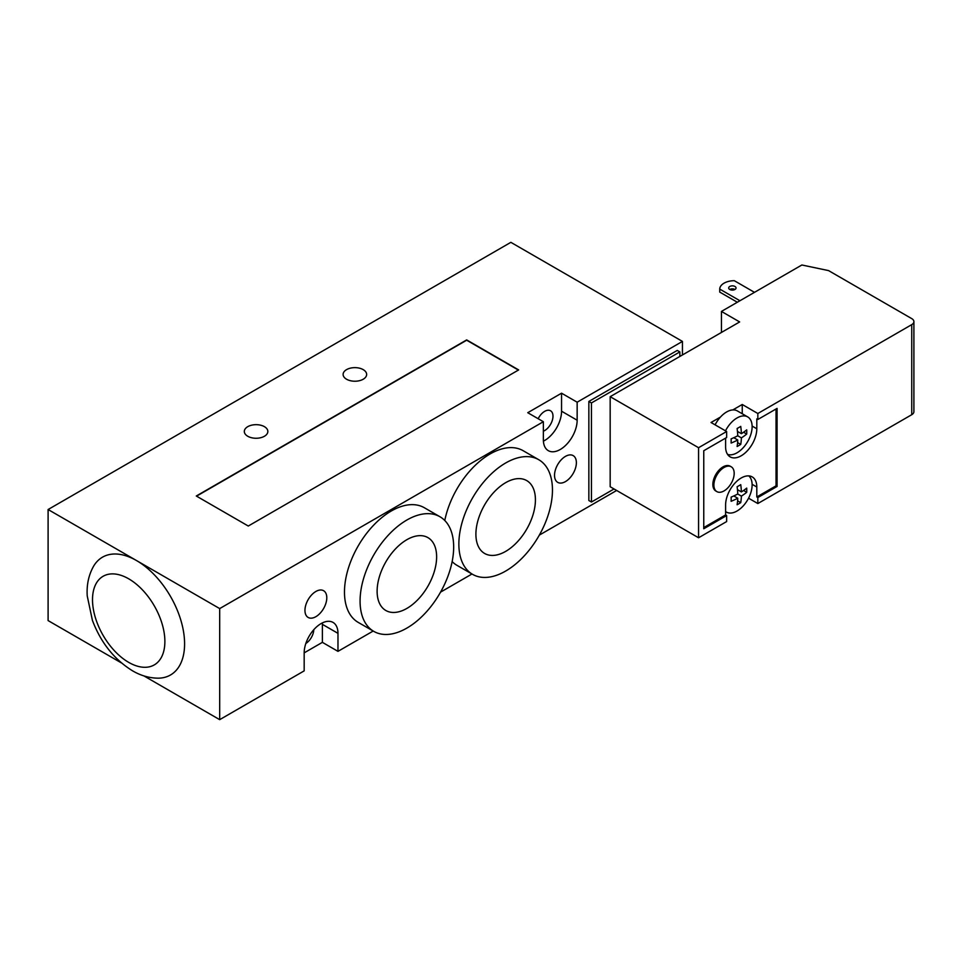 <?xml version="1.0" encoding="UTF-8"?>
<svg xmlns="http://www.w3.org/2000/svg" width="962" height="962" viewBox="0 0 962 962"><rect width="100%" height="100%" fill="white"/><g stroke="black" fill="none" stroke-linecap="round" stroke-linejoin="round"><path stroke-width="1.44" d="M591.45 402.946L588.852 401.443L588.852 500.517L591.45 502.02L591.45 402.946L679.845 351.912L679.845 356.457M588.852 401.443L677.248 350.421L679.845 351.912M614.045 488.973L591.45 502.02M682.443 354.954L682.443 341.414L510.858 242.34L48.1 509.523L136.496 560.545A68.013 39.274 60 0 1 183.261 630.11A68.013 39.274 60 0 1 158.345 678.174C149.423 678.126 140.801 675.661 132.503 670.791C114.213 659.463 100.854 642.652 92.412 620.382L87.229 595.899C86.532 584.848 88.672 574.915 93.651 566.113A68.013 39.274 60 0 1 136.496 560.545L219.685 608.585L219.685 719.66L143.891 675.889M363.191 369.624A11.76 6.794 180 0 1 366.642 374.434A11.76 6.794 180 0 1 359.379 380.712A11.76 6.794 180 0 1 346.56 379.232A11.76 6.794 180 0 1 343.109 374.434A11.76 6.794 180 0 1 350.372 368.157A11.76 6.794 180 0 1 363.191 369.624M264.406 426.659A11.76 6.794 180 0 1 267.845 431.469A11.76 6.794 180 0 1 260.582 437.746A11.76 6.794 180 0 1 247.763 436.267A11.76 6.794 180 0 1 244.312 431.469A11.76 6.794 180 0 1 251.575 425.192A11.76 6.794 180 0 1 264.406 426.659M538.167 418.71A11.76 6.794 -60 0 1 550.541 410.774A11.76 6.794 -60 0 1 552.982 416.161A11.76 6.794 -60 0 1 543.362 431.204M313.792 629.701A11.76 6.794 -60 0 1 305.832 643.494M121.465 662.95L48.1 620.586L48.1 509.523M554.533 475.3A15.44 8.911 -60 0 1 561.279 459.752A15.44 8.911 -60 0 1 573.172 455.615A15.44 8.911 -60 0 1 573.172 473.448A15.44 8.911 -60 0 1 557.732 482.371A15.44 8.911 -60 0 1 554.533 475.3M304.954 610.389A15.44 8.911 -60 0 1 311.7 594.841A15.44 8.911 -60 0 1 323.593 590.704A15.44 8.911 -60 0 1 323.593 608.537A15.44 8.911 -60 0 1 308.153 617.448A15.44 8.911 -60 0 1 304.954 610.389M475.901 534.199A42.075 24.29 -60 0 1 494.276 491.859A42.075 24.29 -60 0 1 526.695 480.579A42.075 24.29 -60 0 1 526.707 529.172A42.075 24.29 -60 0 1 484.62 553.463A42.075 24.29 -60 0 1 475.901 534.199M377.116 591.233A42.075 24.29 -60 0 1 395.478 548.893A42.075 24.29 -60 0 1 427.91 537.614A42.075 24.29 -60 0 1 427.91 586.207A42.075 24.29 -60 0 1 385.834 610.497A42.075 24.29 -60 0 1 377.116 591.233M458.862 544.035A66.174 38.203 -60 0 1 487.758 477.441A66.174 38.203 -60 0 1 538.756 459.716A66.174 38.203 -60 0 1 538.756 536.123A66.174 38.203 -60 0 1 472.57 574.338A66.174 38.203 -60 0 1 458.862 544.035M444.781 520.502A66.174 38.203 -60 0 1 477.813 462.938A66.174 38.203 -60 0 1 523.148 450.709L538.756 459.716M472.57 574.338L456.974 565.331A66.174 38.203 -60 0 1 452.14 561.58M360.077 601.082A66.174 38.203 -60 0 1 388.961 534.475A66.174 38.203 -60 0 1 439.959 516.75A66.174 38.203 -60 0 1 439.959 593.169A66.174 38.203 -60 0 1 373.785 631.373A66.174 38.203 -60 0 1 360.077 601.082M373.785 631.373L358.177 622.366A66.174 38.203 -60 0 1 344.48 592.075A66.174 38.203 -60 0 1 373.364 525.468A66.174 38.203 -60 0 1 424.362 507.744L439.959 516.75M196.549 496.164L466.666 340.211L518.398 370.081M248.28 526.034L196.284 496.007L466.666 339.911L518.662 369.925L248.28 526.034M219.685 719.66L304.172 670.875L304.172 652.861A23.894 13.793 -60 0 1 314.61 628.811A23.894 13.793 -60 0 1 333.02 622.414A23.894 13.793 -60 0 1 337.975 633.345L337.975 651.358L322.378 642.351L322.378 624.338A23.894 13.793 120 0 0 322.33 622.919M322.378 642.351L304.172 652.861M543.362 421.717L527.753 412.71L561.555 393.193L577.152 402.2L577.152 420.214A23.894 13.793 -60 0 1 566.726 444.264A23.894 13.793 -60 0 1 548.304 450.661A23.894 13.793 -60 0 1 543.362 439.718L543.362 421.717L219.685 608.585M543.41 441.149A23.894 13.793 120 0 0 561.555 411.207L561.555 393.193M337.975 651.358L373.184 631.036M440.536 592.147L471.981 573.989M539.333 535.112L616.642 490.476M682.443 341.414L577.152 402.2M724.037 467.496A14.334 8.273 -60 0 1 731.216 466.786A14.334 8.273 -60 0 1 731.216 483.333A14.334 8.273 -60 0 1 716.87 491.618A14.334 8.273 -60 0 1 714.67 480.122A14.334 8.273 -60 0 1 724.037 467.496M716.87 491.618L715.836 491.017A14.334 8.273 -60 0 1 713.636 479.521A14.334 8.273 -60 0 1 723.003 466.895A14.334 8.273 -60 0 1 730.17 466.185L731.216 466.786M746.716 434.054A63.624 36.736 180 0 1 741.389 437.878L737.746 435.774A63.624 36.736 -120 0 0 737.108 428.499A62.722 36.207 0 0 0 740.74 426.394A63.624 36.736 60 0 1 741.389 433.682A63.624 36.736 0 0 0 746.716 429.858A62.722 36.207 60 0 1 746.716 434.054L743.566 432.239M741.389 433.682L737.457 431.409M741.389 437.878A63.624 36.736 60 0 1 740.74 444.408L737.589 442.592M740.74 444.408A62.722 36.207 180 0 1 737.108 446.512A63.624 36.736 -120 0 0 737.746 439.983L733.814 437.71M737.746 439.983A63.624 36.736 180 0 1 731.12 443.061A62.722 36.207 -120 0 0 731.12 438.852A63.624 36.736 0 0 0 737.746 435.774M746.716 492.291A63.624 36.736 180 0 1 741.389 496.115L737.746 494.011A63.624 36.736 -120 0 0 737.108 486.736A62.722 36.207 0 0 0 740.74 484.644A63.624 36.736 60 0 1 741.389 491.919A63.624 36.736 0 0 0 746.716 488.095A62.722 36.207 60 0 1 746.716 492.291L743.566 490.476M741.389 491.919L737.457 489.646M741.389 496.115A63.624 36.736 60 0 1 740.74 502.645L737.589 500.829M740.74 502.645A62.722 36.207 180 0 1 737.108 504.749A63.624 36.736 -120 0 0 737.746 498.22L733.814 495.947M737.746 498.22A63.624 36.736 180 0 1 731.12 501.298A62.722 36.207 -120 0 0 731.12 497.101A63.624 36.736 0 0 0 737.746 494.011M725.601 511.556A21.32 12.314 120 0 0 726.382 512.073A21.32 12.314 120 0 0 737.036 511.014A21.32 12.314 120 0 0 743.097 506.06A21.32 12.314 120 0 0 748.761 475.889M725.492 430.844A21.32 12.314 -60 0 1 737.036 417.953A21.32 12.314 -60 0 1 747.702 416.907A21.32 12.314 -60 0 1 748.256 440.548A21.32 12.314 -60 0 1 727.561 454.389M715.091 424.843A21.32 12.314 -60 0 1 720.442 417.075A21.32 12.314 -60 0 1 726.647 411.952A21.32 12.314 -60 0 1 732.84 409.92A21.32 12.314 -60 0 1 737.301 410.894L747.702 416.907M754.497 292.352L734.295 280.688A14.707 8.49 0 0 0 719.732 289.093L719.732 292.087L737.337 302.248M734.956 286.472A3.68 2.128 180 0 1 736.038 287.975A3.68 2.128 180 0 1 732.359 290.103A3.68 2.128 180 0 1 728.691 287.975A3.68 2.128 180 0 1 730.952 286.015A3.68 2.128 180 0 1 734.956 286.472M734.956 289.478A3.68 2.128 0 0 0 729.761 289.478M739.934 300.757L719.732 289.093M610.173 396.681L698.568 447.715L698.568 537.77L610.173 486.736L610.173 396.681L739.646 321.933L721.44 311.423L801.863 264.995L828.559 270.599L911.748 318.626A7.347 4.245 180 0 1 913.9 321.633A7.347 4.245 180 0 1 911.748 324.639L911.748 414.694A7.347 4.245 0 0 0 913.9 411.688L913.9 321.633M732.84 409.92L742.243 404.485L757.84 413.492L911.748 324.639M757.84 413.492L757.84 419.492L777.08 408.393L777.08 486.447L757.84 497.546L757.84 503.547L911.748 414.694M698.568 447.715L726.647 431.505L711.038 422.498L720.442 417.075M721.44 311.423L721.44 332.443M703.763 527.573L725.601 514.959L726.647 515.56L703.763 528.763L703.763 450.721L726.647 437.506L726.647 431.505M725.601 438.107L725.601 446.777A22.054 12.734 120 0 0 730.17 456.878A22.054 12.734 120 0 0 747.173 450.962A22.054 12.734 120 0 0 756.805 428.763L756.805 418.903L757.84 419.492M757.84 497.546L756.805 496.945L776.033 485.846L776.033 408.994M777.08 486.447L776.033 485.846M756.805 496.945L756.805 487A22.054 12.734 120 0 0 752.236 476.911A22.054 12.734 120 0 0 735.233 482.816A22.054 12.734 120 0 0 725.601 505.014L725.601 514.959M742.243 413.744L742.243 404.485M698.568 537.77L726.647 521.56L726.647 515.56M757.84 503.547L748.556 498.196M128.692 662.373A51.166 29.545 -120 0 0 164.875 641.486A51.166 29.545 -120 0 0 128.692 578.811A51.166 29.545 -120 0 0 92.508 599.699A51.166 29.545 -120 0 0 128.692 662.373M337.975 633.345L322.378 624.338M577.152 420.214L561.555 411.207M756.805 428.763L752.116 426.058M756.805 487L752.116 484.295M726.382 512.073L725.601 511.628"/></g></svg>
